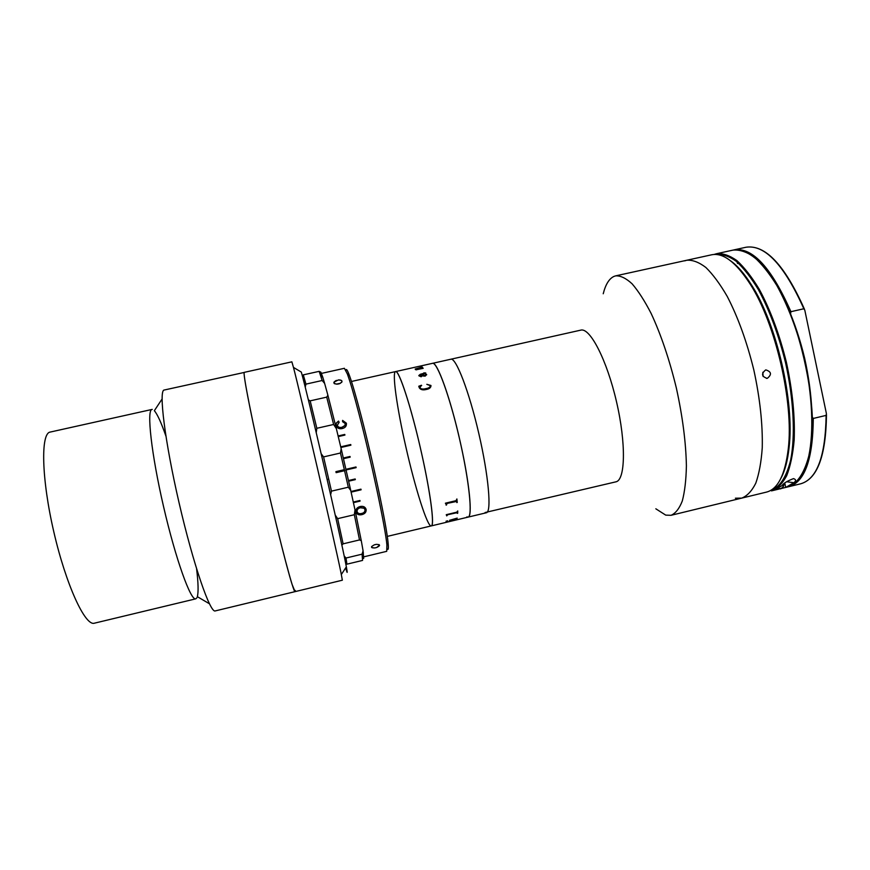 <?xml version="1.0" encoding="UTF-8"?>
<svg xmlns="http://www.w3.org/2000/svg" width="870" height="870" viewBox="0 0 870 870"><rect width="100%" height="100%" fill="white"/><g stroke="black" fill="none" stroke-linecap="round" stroke-linejoin="round"><path stroke-width="1.3" d="M196.924 597.744L195.783 598.832C190.758 601.05 175.675 559.171 163.538 506.536C151.336 453.901 146.508 409.661 151.989 409.444L152.272 409.411M195.783 598.832L94.373 623.192C85.26 626.4 66.066 585.064 53.82 531.896C41.477 478.761 40.575 433.195 50.177 432.075L151.989 409.444M295.256 590.447L295.039 591.643L215.26 610.914C210.214 613.415 193.357 564.684 179.1 502.936C164.8 441.188 158.547 390.01 164.191 390.032L244.47 372.393M295.039 591.643C293.636 593.231 280.499 544.011 266.35 482.763C252.169 421.504 242.371 371.512 244.329 372.338C242.719 372.055 249.668 408.867 261.348 460.85C273.006 512.756 286.556 567.001 292.059 584.314L295.039 591.643L342.356 580.203L340.942 572.536C334.983 543.141 299.802 391.174 293.462 367.401L291.863 361.833L244.329 372.338M162.059 399.047L154.338 410.705C157.405 414.261 161.244 422.679 165.865 435.957M196.609 568.915C198.295 582.878 198.534 592.122 197.338 596.668L209.398 603.758M293.462 367.401L301.324 372.099C307.849 394.86 340.725 536.746 345.988 564.956L346.358 566.838C347.674 573.874 347.445 574.222 345.673 567.871M655.828 508.798L665.735 515.127L671.053 515.301C675.555 513.376 679.307 508.624 682.287 501.022C684.733 491.8 686.104 480.099 686.397 465.918C685.951 442.547 682.602 416.556 676.338 387.955C669.411 359.506 661.015 334.678 651.151 313.483C644.659 300.879 638.286 290.961 632.044 283.75C626.03 278.237 620.571 275.594 615.688 275.855L614.035 276.377C609.196 278.585 605.585 284.381 603.225 293.766M735.389 498.205L741.718 498.118C747.178 495.976 751.854 491.017 755.758 483.241C759.086 473.867 761.25 462.057 762.25 447.811C762.794 424.364 759.988 398.438 753.844 370.033C746.895 341.812 738.032 317.278 727.255 296.463C720.099 284.099 712.965 274.431 705.864 267.471C698.936 262.196 692.563 259.793 686.713 260.26L684.733 260.859M485.079 512.528L615.884 481.839C625.356 480.294 626.237 443.559 616.515 401.788C606.912 359.995 589.99 327.37 580.801 330.132L450.725 359.256M450.856 359.223C455.956 357.363 469.082 391.293 478.837 433.619C488.657 475.933 491.757 512.191 486.363 512.756C491.757 512.191 488.657 475.933 478.837 433.619C469.082 391.293 455.956 357.363 450.856 359.223L432.379 363.366M466.907 516.867L468.06 517.128C472.867 516.704 469.191 480.523 459.36 438.121C449.583 395.719 437.001 361.594 432.499 363.334L420.232 366.074M486.363 512.756L431.27 525.904C434.902 525.763 430.063 489.723 420.199 447.18C410.39 404.626 398.906 370.12 395.589 371.588C391.826 372.023 396.981 408.041 405.801 446.625C415.044 487.776 427.464 527.307 431.27 525.904C434.848 526.187 430.498 492.355 421.156 451.367C411.282 407.29 398.862 369.391 395.589 371.588L351.458 381.473M446.788 521.152L447.713 520.825L446.788 521.152M456.435 519.107L457.174 518.107L456.859 519.042L449.823 520.684M457.272 512.637L447.691 514.725L446.734 515.856M457.272 513.376L456.772 512.593L447.702 514.746L446.734 515.888L446.266 514.681L456.772 512.18L457.74 510.962L457.718 513.246L457.74 510.962M446.701 515.29L446.266 514.725M446.549 504.981L445.407 503.186L456.065 500.663L456.891 498.956L457.239 502.469L456.13 501.283L446.93 503.469L446.549 504.981M456.652 501.424L446.919 503.447L446.092 505.111M456.88 498.956L456.772 502.555M445.94 504.111L445.418 503.262M426.126 374.568L424.723 373.719L421.645 374.415L424.854 375.612L426.126 374.568M395.589 371.588L420.297 366.063M416.48 369.848L415.436 369.598L416.86 369.271L415.229 369.076L422.048 366.933L422.461 367.401L415.697 368.989L422.722 367.727L423.168 368.347L416.393 369.717M425.234 373.632L426.615 374.546L425.256 376.09C422.961 376.21 421.613 375.688 421.189 374.513L419.351 375.688L421.667 376.351L421.123 376.775L418.894 375.807L420.286 374.285L425.212 372.958L423.81 372.871L425.724 372.969L425.191 373.621L426.691 374.785M426.833 384.322L430.922 385.464C431.063 387.563 429.475 388.923 426.148 389.51C422.896 390.293 420.623 389.738 419.329 387.846L418.764 386.236L421.461 385.258L419.829 387.857C421.2 389.129 423.201 389.39 425.854 388.629C428.66 388.237 430.193 387.193 430.443 385.508L426.822 384.322L431.031 385.91M468.06 517.128C472.78 517.128 469.572 483.144 460.317 442.297C450.562 398.351 437.001 360.854 432.499 363.334M447.713 520.825L446.049 521.217M456.511 518.911L449.54 520.314L457.196 518.107M419.764 387.563L419.829 387.879C421.2 389.162 423.212 389.412 425.854 388.651C428.377 388.303 429.932 387.357 430.519 385.834M418.807 386.247L421.667 385.486M419.264 387.618L419.296 386.791M421.667 374.437L424.864 375.633L426.169 374.709M423.82 372.893L425.767 373.11M418.807 375.546L420.286 374.317L425.234 373.045M419.286 375.492L421.678 376.416M423.157 368.358L422.287 367.858M415.686 368.967L422.331 367.945M422.439 367.401L421.624 367.064M415.197 369.01L421.645 367.118M415.447 369.619L416.708 369.304M376.688 547.491L374.785 547.948C370.609 547.969 370.457 546.925 374.35 544.816L376.264 544.359C380.484 544.522 380.625 545.566 376.688 547.491L379.527 545.196L379.005 544.576M336.081 425.484C337.038 428.203 339.126 429.225 342.334 428.529C345.401 427.746 346.738 425.963 346.358 423.179L342.595 420.406L342.606 421.722L345.216 423.494L344.988 425.452L342.019 427.224C339.702 427.866 338.115 427.235 337.266 425.343L339.159 422.265L338.517 421.091L336.342 423.005L336.081 425.484M360.137 506.525C357.07 507.373 355.656 509.157 355.917 511.854C356.743 514.322 358.69 515.257 361.735 514.681C364.9 513.898 366.357 512.158 366.129 509.439C365.28 506.884 363.279 505.905 360.137 506.525M363.867 556.822L386.715 551.33L386.9 544.924C385.432 527.709 371.305 460.882 359.125 414.392C354.09 395.1 350.175 381.625 347.369 373.98L344.389 368.304L321.454 373.404M338.223 436.599L344.911 435.065L344.759 434.434L338.071 435.968M340.866 447.495L350.893 445.19L350.73 444.537L340.703 446.843M343.509 458.675L350.175 457.141L350.012 456.467L343.346 458.012M355.971 466.983L356.124 467.625L346.108 469.952L356.135 467.647L355.982 466.972L345.966 469.3M348.674 481.186L355.33 479.631L355.178 478.968L348.522 480.523M351.099 492.137L361.104 489.799L360.963 489.157L350.969 491.496M353.383 502.675L360.049 501.109L359.919 500.489L353.242 502.066M362.192 554.668L363.355 556.941L363.247 553.037M334.743 383.811L333.949 382.18L338.321 379.962C341.029 379.853 342.225 380.505 341.91 381.941L341.551 382.463M338.321 379.962C342.78 380.201 343.171 381.462 339.474 383.724L337.549 384.148C333.047 383.724 332.666 382.474 336.396 380.386M374.785 547.948L371.849 547.621L371.718 546.447M345.901 370.359C346.206 368.336 347.326 369.924 349.283 375.122C352.067 382.659 355.939 395.894 360.898 414.838C372.882 460.48 386.715 526.056 388.118 543.054C388.64 548.578 388.324 550.503 387.172 548.829M344.901 435.076L344.77 434.543L338.093 436.077M353.351 502.534L359.897 500.5M345.292 423.907L345.009 425.582L342.04 427.366C339.724 427.996 338.136 427.377 337.288 425.484L337.266 425.343M346.456 423.712L342.617 420.569L342.628 421.722M339.104 422.287L338.539 421.254L336.364 423.157L336.016 425.191M322.563 377.069L320.943 373.513L320.889 376.079M355.971 512.093C356.972 514.268 358.875 515.062 361.681 514.496C364.845 513.713 366.313 511.973 366.085 509.276L366.129 509.439M357.102 511.734L357.015 511.419C356.907 509.418 358.027 508.145 360.365 507.601L364.019 508.069L364.889 509.363M360.408 507.765L364.062 508.232L364.987 509.7C365.085 511.756 363.91 513.017 361.474 513.507C359.201 514.029 357.733 513.387 357.07 511.593C356.961 509.581 358.07 508.308 360.408 507.765L360.365 507.601M348.652 481.121L355.297 479.577L355.167 478.978M351.078 492.039L361.072 489.701L360.952 489.168M350.164 457.141L350.012 456.5L343.356 458.033M350.871 445.19L350.73 444.603L340.714 446.908M346.923 564.173L362.572 560.41L362.061 554.179L345.999 558.029L346.923 564.173L345.694 563.466M310.177 400.852L316.832 428.29L333.612 424.484L326.718 397.133L310.177 400.852L308.361 399.852M316.832 428.29L316.234 432.629M303.304 374.861L305.935 384.127L322.172 380.505L319.149 371.349L303.304 374.861L302.358 375.938M319.149 371.349L320.878 372.197L322.77 377.199L324.64 383.431L322.172 380.505M305.935 384.127L305.229 387.172M326.718 397.133L327.881 395.208L324.64 383.431M328.719 479.131L327.163 479.5M344.161 555.952L345.999 558.029M337.647 518.661L343.117 543.837L359.506 539.933L354.34 514.725L337.647 518.661L335.244 515.094M343.117 543.837L341.856 545.12M354.34 514.725L355.003 509.907L350.74 490.441L348.315 487.211L344.563 470.703L336.135 472.66L335.896 471.649L344.335 469.691L340.464 453.02L341.181 448.768L336.331 428.573L333.612 424.484M340.464 453.02L323.586 456.902L331.47 491.137L330.644 494.715M331.47 491.137L348.315 487.211M355.003 509.907L361.278 540.694L359.506 539.933M362.061 554.179L363.073 550.797L361.278 540.694M363.073 550.797L363.66 558.496M327.881 395.208L336.331 428.573M341.181 448.768L350.74 490.441M321.204 453.792L323.586 456.902M336.124 472.638L344.89 470.605L344.335 469.691M340.442 383.289L336.114 384.159M767.383 378.287L767.046 378.341C761.631 376.482 761.152 373.687 765.622 369.967L765.915 369.913C771.418 371.74 771.907 374.524 767.383 378.287M686.713 260.26C692.563 259.793 698.936 262.196 705.864 267.471C712.965 274.431 720.099 284.099 727.255 296.463C738.032 317.278 746.895 341.812 753.844 370.033C759.988 398.438 762.794 424.364 762.25 447.811C761.25 462.057 759.086 473.867 755.758 483.241C751.854 491.017 747.178 495.976 741.718 498.118L766.524 492.094C777.889 489.168 785.131 474.737 788.274 448.822C793.886 402.473 775.572 323.303 750.19 284.12C735.987 262.207 723.144 252.43 711.649 254.79L615.688 275.855M730.691 260.902C737.553 265.785 744.502 273.822 751.539 285.012C776.616 323.683 794.647 401.679 789.09 447.43C787.687 460.578 784.968 470.844 780.945 478.25M763.12 376.503L762.827 372.295M812.373 417.198L813.287 418.437C812.906 459.284 804.772 482.023 788.894 486.656L800.77 483.774C817.05 479.033 825.5 456.25 826.119 415.392L826.413 413.642L804.815 310.242L803.847 308.763C784.174 264.904 764.915 244.394 746.068 247.232C765.306 244.405 784.762 265.067 804.456 309.231M733.551 249.994L734.139 249.853C752.528 247.113 771.462 267.732 790.928 311.688L790.634 313.45M790.928 311.688L803.847 308.763M826.119 415.392L813.287 418.437M787.731 486.939L781.543 488.44L785.697 487.428L793.864 482.741C796.257 480.805 796.126 479.435 793.483 478.62C787.198 481.034 783.381 483.372 782.032 485.612L774.072 490.256L779.118 489.027L771.472 490.887C777.323 488.657 782.391 483.611 786.676 475.76C790.373 466.32 792.864 454.466 794.158 440.187C795.115 416.719 792.537 390.826 786.436 362.496C779.476 334.363 770.428 309.959 759.271 289.297C751.843 277.03 744.394 267.481 736.923 260.619C729.625 255.443 722.861 253.137 716.619 253.703L732.975 250.114C739.424 249.505 746.406 251.756 753.898 256.878C761.565 263.675 769.189 273.18 776.769 285.382C788.122 305.968 797.29 330.296 804.25 358.375C812.46 395.274 813.95 431.542 808.763 456.163C804.119 473.595 797.116 483.861 787.731 486.939C797.279 483.796 804.391 473.487 809.078 456.021C814.32 431.368 812.852 395.143 804.652 358.288C795.843 321.574 781.249 288.372 765.72 268.525C753.844 254.888 742.926 248.744 732.975 250.114M785.697 487.428L784.794 483.133M773.93 489.56L770.885 490.299M737.575 263.512L736.422 260.217M783.87 483.916C783.892 486.406 782.772 488.059 780.499 488.875L777.823 488.755M778.204 488.538L780.553 488.603C782.63 487.852 783.685 486.341 783.696 484.068M793.864 482.741L786.611 481.708M770.624 490.452C779.64 487.515 786.317 477.391 790.656 460.099C795.463 435.642 793.744 399.515 785.545 362.703C778.606 334.678 769.591 310.383 758.488 289.797C751.082 277.595 743.665 268.09 736.237 261.283C728.984 256.15 722.252 253.877 716.053 254.464M753.42 256.498C795.115 281.575 829.762 431.389 803.304 472.225M714.498 254.323L716.619 253.703M346.358 566.838L341.344 574.504M741.718 498.118L671.053 515.301M431.27 525.904L387.28 536.399M419.829 366.161L409.998 368.369M388.118 543.054L386.9 544.924M349.283 375.122L347.369 373.98M371.849 547.621L371.599 546.643M333.949 382.18L334.232 383.507M322.77 377.199L320.834 376.036M363.388 552.831L362.148 554.723M766.481 378.385L767.046 378.341M751.539 285.012L750.19 284.12M789.09 447.43L788.274 448.822M788.307 486.787L788.894 486.656M734.139 249.853L746.068 247.232M800.77 483.774C817.376 478.881 825.945 455.869 826.478 414.74"/></g></svg>

